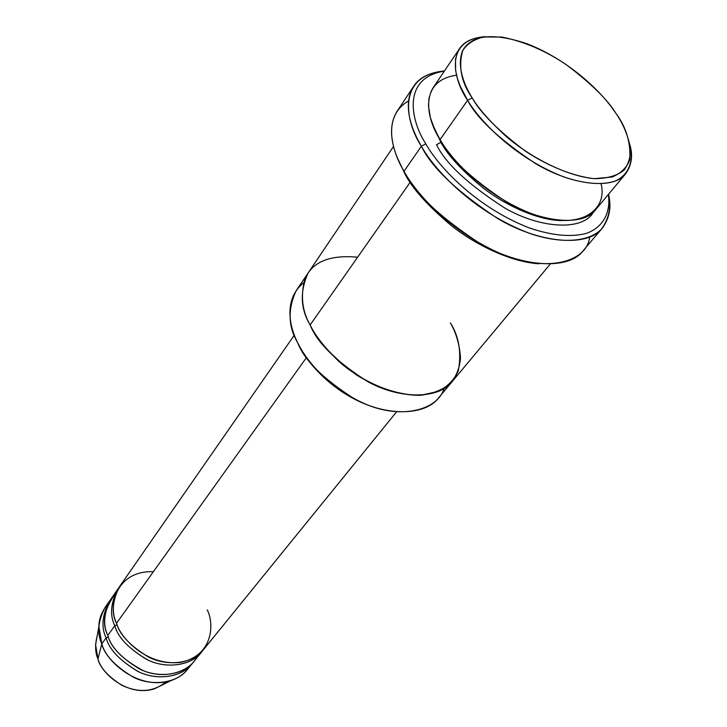 <?xml version="1.0" encoding="UTF-8"?>
<svg xmlns="http://www.w3.org/2000/svg" width="727" height="727" viewBox="0 0 727 727"><rect width="100%" height="100%" fill="white"/><g stroke="black" fill="none" stroke-linecap="round" stroke-linejoin="round"><path stroke-width="1.09" d="M589.724 237.093C586.525 263.628 542.387 274.352 492.951 250.097C444.515 226.379 415.253 191.483 403.994 171.318L421.378 146.209L425.831 143.864C410.51 120.5 401.777 77.616 444.333 71.155C401.777 77.616 410.51 120.5 425.831 143.864C437.699 165.238 474.195 206.214 528.865 227.778C551.929 235.648 571.249 237.475 586.834 233.267C605.191 226.197 610.598 210.212 608.372 194.454C610.598 210.212 605.191 226.197 586.834 233.267C571.249 237.475 551.929 235.648 528.865 227.778C474.195 206.214 437.699 165.238 425.831 143.864L421.378 146.209C433.61 168.609 473.168 212.566 530.937 233.849C562.471 244.336 589.361 241.655 601.42 229.159C608.944 218.8 611.307 207.177 608.508 194.291C611.652 206.786 609.589 218.064 602.329 228.133C588.188 247.571 539.516 243.536 497.759 218.591C456.956 191.483 431.493 167.355 421.378 146.209L403.994 171.318L404.948 173.953C412.245 188.411 427.667 205.605 451.222 225.534C475.204 244.626 510.436 261.965 538.916 263.774C510.436 261.965 475.204 244.626 451.222 225.534C427.667 205.605 412.245 188.411 404.948 173.953L403.994 171.318C413.772 192.382 438.763 216.228 478.966 242.836C520.15 267.254 568.532 270.662 582.927 250.979L602.329 228.133M302.268 351.014C311.938 368.562 340 398.26 379.012 408.701C340 398.26 311.938 368.562 302.268 351.014M444.133 388.5C437.427 410.782 399.277 420.151 362.255 402.622C325.85 385.537 305.467 358.92 297.67 342.726C304.286 360.119 323.061 378.74 353.994 398.578C385.864 416.48 425.25 415.935 438.581 397.887L452.085 381.711M601.075 183.867C607.872 209.203 581.109 232.431 531.601 213.702C483.228 194.736 450.695 158.486 440.08 139.602L467.615 100.317L472.177 97.918C461.281 82.342 458.155 66.475 462.799 50.336C471.923 34.778 493.215 32.533 526.648 43.611C568.051 59.632 599.193 90.075 611.943 107.732L615.615 112.867C607.054 99.063 590.451 82.896 565.806 64.367C545.268 50.581 523.985 41.484 501.957 37.068L483.546 36.959C473.522 39.576 466.489 44.292 462.427 51.09C456.874 65.857 463.544 83.878 472.177 97.918C478.729 108.823 490.162 121.754 506.483 136.712C529.738 156.668 565.624 176.025 594.359 178.669L612.307 176.997C621.367 173.017 627.201 167.174 629.8 159.467C630.809 142.365 626.083 126.834 615.615 112.867C622.73 122.99 627.628 134.459 630.309 147.254C630.927 155.714 628.882 163.302 624.157 170.018C617.396 175.661 607.463 178.542 594.359 178.669C572.831 176.361 547.431 165.674 525.666 151.343C498.322 130.733 480.492 112.921 472.177 97.918L467.615 100.317C478.802 119.619 514.044 157.804 564.325 177.134C585.344 184.04 602.365 185.33 615.387 180.987C630.463 173.944 633.353 159.186 629.991 145.082C633.035 155.742 631.609 165.274 625.711 173.68C614.161 190.001 572.158 185.612 535.481 163.52C499.567 139.602 476.948 118.537 467.615 100.317L440.08 139.602C448.932 157.732 470.923 178.415 506.037 201.661C541.951 223.044 583.608 226.533 595.522 209.839L625.711 173.68M441.334 141.656L440.944 142.365C447.641 155.142 461.79 170.418 483.382 188.175C505.329 205.168 537.226 220.117 561.335 220.599C537.226 220.117 505.329 205.168 483.382 188.175C461.79 170.418 447.641 155.142 440.944 142.365L441.334 141.656M432.292 123.599L440.944 142.365L432.292 123.599M459.473 48.727C464.199 41.484 472.968 37.468 485.754 36.659C444.188 39.049 452.757 78.989 467.615 100.317L460.173 86.086L457.401 78.434L455.629 70.601L455.529 59.06L457.656 51.953L459.473 48.727L433.128 87.767L431.247 91.075L428.985 98.29L428.494 105.997L430.411 117.783L434.573 129.142L440.08 139.602C426.358 118.964 418.216 80.579 456.529 75.217M436.509 144.7L440.944 142.365L436.509 144.7C445.551 163.448 468.361 184.594 504.938 208.131C542.387 229.578 583.681 230.45 593.423 212.075C583.681 230.45 542.387 229.578 504.938 208.131C468.361 184.594 445.551 163.448 436.509 144.7M189.547 666.514C185.594 672.884 179.387 677.591 170.936 680.626C136.467 691.141 104.27 658.508 101.825 643.822C104.733 655.163 115.239 666.286 133.332 677.201C152.161 686.733 177.333 683.08 187.384 669.512L192.037 663.778C181.977 677.373 156.723 680.972 137.803 671.384C119.61 660.398 109.041 649.22 106.097 637.843L101.825 643.822L97.954 658.944C99.953 670.985 126.016 697.538 154.333 688.869L162.248 684.943M165.883 681.944C153.551 692.004 138.902 693.14 121.945 685.361C108.241 676.583 100.244 667.777 97.954 658.944L101.825 643.822L106.097 637.843L108.414 636.934L106.097 637.843C109.077 649.456 119.928 660.77 138.648 671.775C158.141 681.299 183.54 676.71 192.946 662.606L192.037 663.778M197.262 656.454C190.029 671.939 164.556 679.8 143.192 670.594C122.736 659.553 110.94 647.839 107.823 635.434C101.68 623.239 103.997 609.58 114.784 594.459M207.213 609.88C214.165 622.857 213.829 655.1 181.032 662.288C146.799 666.695 120.073 637.443 116.547 623.23C107.814 608.626 114.748 570.377 153.397 571.686M117.756 589.206L110.895 599.075C103.807 612.952 102.78 625.075 107.823 635.434L114.784 625.693L117.156 624.757L114.784 625.693L107.823 635.434C110.777 646.821 121.373 658.026 139.602 669.031C158.559 678.645 183.849 675.065 193.909 661.479L201.488 652.146C191.419 665.75 165.992 669.267 146.881 659.543C128.497 648.42 117.801 637.134 114.784 625.693C109.686 615.269 110.668 603.11 117.756 589.206L118.655 587.979M357.62 257.213C329.576 254.623 311.965 261.974 304.795 279.268C300.433 295.989 302.205 311.22 310.129 324.96C315.264 335.692 324.942 347.951 339.173 361.719C359.611 379.912 392.525 395.951 420.633 395.279L438.654 391.353C448.177 386.046 454.738 379.158 458.355 370.679C461.636 352.395 458.973 336.447 450.358 322.833C456.138 332.766 459.509 344.362 460.491 357.648C459.982 366.553 456.938 374.85 451.349 382.538C443.879 389.327 433.637 393.58 420.642 395.279C399.614 395.443 375.914 387.255 356.257 374.805C331.885 356.421 316.509 339.809 310.129 324.96C300.415 308.793 299.76 291.454 308.139 272.952C299.751 291.454 300.415 308.793 310.129 324.96L410.146 182.295L310.129 324.96C316.927 342.435 335.974 361.246 367.28 381.375C399.505 399.568 439.126 399.341 452.376 381.366L550.157 264.201M294.335 335.092L119.492 586.707C112.403 600.62 111.422 612.797 116.547 623.23L306.476 357.566L116.547 623.23C119.582 634.689 130.306 645.994 148.717 657.144C167.864 666.895 193.327 663.397 203.396 649.784L396.515 411.9M114.784 625.693C117.847 637.379 128.833 648.802 147.754 659.943C167.455 669.603 193.028 665.078 202.415 650.938L201.488 652.146M307.894 273.325L296.107 290.782C287.628 309.348 288.156 326.668 297.67 342.726C289.219 326.25 283.512 299.051 303.577 282.848M413.663 86.313C419.315 77.516 429.575 72.409 444.461 70.973C396.769 75.226 404.939 121.491 421.378 146.209C411.046 128.779 402.349 104.115 413.663 86.313L397.106 111.304C385.619 129.351 393.961 153.979 403.994 171.318C391.453 150.416 382.129 116.256 408.556 100.917M97.954 658.944C95.155 652.628 94.883 644.976 97.154 636.007L95.582 644.704L97.954 658.944M106.097 637.843C101.08 627.501 102.107 615.387 109.204 601.52L104.988 607.572C97.9 621.431 96.845 633.517 101.825 643.822L98.881 626.465C98.899 618.95 101.698 611.689 107.269 604.664M109.204 601.52L110.077 600.311M397.051 157.132L404.948 173.953M154.333 688.869L170.936 680.626M308.139 272.952L393.516 146.454M95.582 644.704L98.881 626.465"/></g></svg>
